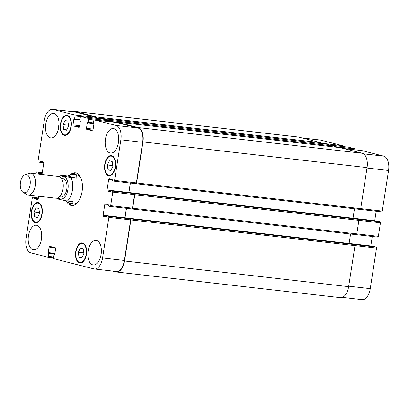 <?xml version="1.0" encoding="UTF-8"?>
<svg xmlns="http://www.w3.org/2000/svg" width="409" height="409" viewBox="0 0 409 409"><rect width="100%" height="100%" fill="white"/><g stroke="black" fill="none" stroke-linecap="round" stroke-linejoin="round"><path stroke-width="0.61" d="M58.426 198.748C57.025 198.723 57.618 198.999 60.2 199.577L67.403 201.034L73.063 201.678C72.966 203.094 72.275 203.738 70.982 203.61C69.653 203.437 67.899 202.496 65.731 200.788M76.693 178.227L71.033 177.583L63.83 176.131C61.248 175.548 60.655 175.272 62.056 175.297L67.715 175.947L76.693 178.227C77.173 176.044 76.381 174.817 74.315 174.536C72.659 174.367 70.46 174.832 67.715 175.947M59.525 176.693L61.033 175.262L62.056 175.297M72.265 174.607A16.457 8.886 96.5 0 1 76.079 172.961M72.347 205.543A16.457 8.886 96.5 0 1 68.85 202.874M69.97 175.139A16.457 8.886 96.5 0 1 75.322 172.813A16.457 8.886 96.5 0 1 82.27 190.175A16.457 8.886 96.5 0 1 71.575 205.517A16.457 8.886 96.5 0 1 66.519 201.392M74.315 174.536L76.641 174.801A14.632 7.894 96.5 0 1 80.91 178.058M78.201 201.668A14.632 7.894 96.5 0 1 73.313 203.876L70.982 203.61M59.479 196.765L60.936 196.933A9.146 4.934 -83.5 0 0 66.877 188.411A9.146 4.934 -83.5 0 0 63.017 178.764L61.56 178.6M23.108 192.348L26.882 194.566A10.971 5.92 -83.5 0 0 28.216 195.027L56.018 198.212A10.971 5.92 -83.5 0 0 63.15 187.982A10.971 5.92 -83.5 0 0 58.518 176.407L30.716 173.222A10.971 5.92 -83.5 0 0 29.31 173.365L25.133 174.679A9.146 4.934 -83.5 0 0 20.45 182.419A9.146 4.934 -83.5 0 0 23.108 192.348A9.146 4.934 -83.5 0 0 30.169 184.203A9.146 4.934 -83.5 0 0 25.133 174.679M28.216 195.027A10.971 5.92 -83.5 0 0 35.348 184.796A10.971 5.92 -83.5 0 0 30.716 173.222M342.722 146.534A0.915 0.496 -83.5 0 0 342.369 145.624L320.707 140.113A12.802 6.907 -83.5 0 0 320.206 140.026L302.016 137.94M356.203 149.96A0.915 0.496 -83.5 0 0 355.845 149.05L348.626 147.214A0.915 0.496 -83.5 0 0 348.591 147.209A0.915 0.496 -83.5 0 0 348.555 147.204M381.679 211.862L360.257 209.408L381.648 211.857A0.915 0.496 -83.5 0 0 381.679 211.862A0.915 0.496 -83.5 0 0 382.267 211.075L388.55 170.487A12.802 6.907 -83.5 0 0 383.765 156.146L362.103 150.64A0.915 0.496 -83.5 0 0 362.067 150.635A0.915 0.496 -83.5 0 0 362.031 150.63M374.705 220.942A0.915 0.496 96.5 0 1 374.726 220.691L376.188 211.233M356.357 234.659L377.737 237.108A0.915 0.496 -83.5 0 0 377.773 237.118A0.915 0.496 -83.5 0 0 378.356 236.33L380.452 222.803A0.915 0.496 -83.5 0 0 380.109 221.775L378.54 221.381M370.794 246.198A0.915 0.496 96.5 0 1 370.815 245.942L372.277 236.489M342.369 297.394L362.062 299.649A12.802 6.907 -83.5 0 0 370.257 288.642L376.541 248.053A0.915 0.496 -83.5 0 0 376.198 247.031L374.629 246.637M34.008 211.949L36.099 207.792L38.875 208.498L39.571 213.36L37.48 217.516L34.704 216.811L34.008 211.949L39.458 212.573M34.704 216.811L37.664 217.148M63.037 124.643L65.123 120.486L67.904 121.197L68.594 126.059L66.509 130.215L63.727 129.51L63.037 124.643L68.482 125.266M63.727 129.51L66.693 129.847M107.327 164.965L109.413 160.809L112.194 161.514L112.884 166.381L110.798 170.538L108.017 169.827L107.327 164.965L112.772 165.589M108.017 169.827L110.982 170.17M78.303 252.271L80.389 248.115L83.17 248.82L83.86 253.682L81.769 257.839L78.993 257.133L78.303 252.271L83.748 252.895M78.993 257.133L81.958 257.471M108.641 175.144A9.601 5.184 -83.5 0 0 109.014 175.21A9.601 5.184 -83.5 0 0 115.251 166.264A9.601 5.184 -83.5 0 0 111.197 156.136A9.601 5.184 -83.5 0 0 105.001 164.735A9.601 5.184 -83.5 0 0 108.641 175.144M108.554 175.686A10.148 5.475 96.5 0 1 104.709 164.679A10.148 5.475 96.5 0 1 111.263 155.589A10.148 5.475 96.5 0 1 115.548 166.294A10.148 5.475 96.5 0 1 108.952 175.758A10.148 5.475 96.5 0 1 108.554 175.686M64.351 134.822A9.601 5.184 -83.5 0 0 64.724 134.888A9.601 5.184 -83.5 0 0 70.962 125.941A9.601 5.184 -83.5 0 0 66.907 115.813A9.601 5.184 -83.5 0 0 60.711 124.413A9.601 5.184 -83.5 0 0 64.351 134.822M64.264 135.364A10.148 5.475 96.5 0 1 60.42 124.362A10.148 5.475 96.5 0 1 66.969 115.266A10.148 5.475 96.5 0 1 71.258 125.977A10.148 5.475 96.5 0 1 64.658 135.435A10.148 5.475 96.5 0 1 64.264 135.364M35.322 222.123A9.601 5.184 -83.5 0 0 35.695 222.194A9.601 5.184 -83.5 0 0 41.938 213.242A9.601 5.184 -83.5 0 0 37.884 203.115A9.601 5.184 -83.5 0 0 31.687 211.719A9.601 5.184 -83.5 0 0 35.322 222.123M35.24 222.665A10.148 5.475 96.5 0 1 31.391 211.663A10.148 5.475 96.5 0 1 37.945 202.573A10.148 5.475 96.5 0 1 42.229 213.278A10.148 5.475 96.5 0 1 35.634 222.736A10.148 5.475 96.5 0 1 35.24 222.665M79.612 262.445A9.601 5.184 -83.5 0 0 79.985 262.517A9.601 5.184 -83.5 0 0 86.227 253.565A9.601 5.184 -83.5 0 0 82.173 243.437A9.601 5.184 -83.5 0 0 75.977 252.036A9.601 5.184 -83.5 0 0 79.612 262.445M79.53 262.987A10.148 5.475 96.5 0 1 75.685 251.985A10.148 5.475 96.5 0 1 82.235 242.89A10.148 5.475 96.5 0 1 86.524 253.6A10.148 5.475 96.5 0 1 79.924 263.059A10.148 5.475 96.5 0 1 79.53 262.987M38.635 196.218L38.236 198.774A0.915 0.496 96.5 0 1 37.654 199.561A0.915 0.496 96.5 0 1 37.618 199.551L34.678 198.805L34.479 197.537L32.935 197.143A0.915 0.496 -83.5 0 0 32.899 197.138A0.915 0.496 -83.5 0 0 32.316 197.925L26.033 238.513A12.802 6.907 -83.5 0 0 30.818 252.854L47.664 257.138A0.915 0.496 -83.5 0 0 47.7 257.143A0.915 0.496 -83.5 0 0 48.288 256.356L48.732 253.473L48.221 252.588L49.07 247.087A0.915 0.496 96.5 0 1 49.658 246.3A0.915 0.496 96.5 0 1 49.694 246.31L55.276 247.726A0.915 0.496 96.5 0 1 55.619 248.754L54.765 254.255L54.029 254.817L53.579 257.701A0.915 0.496 -83.5 0 0 53.922 258.728L93.876 268.887A12.802 6.907 -83.5 0 0 94.377 268.974A12.802 6.907 -83.5 0 0 102.572 257.972L108.855 217.383A0.915 0.496 -83.5 0 0 108.513 216.361L106.959 215.962L106.422 217.046L103.472 216.295A0.915 0.496 96.5 0 1 103.129 215.272L104.745 204.807A0.915 0.496 96.5 0 1 105.333 204.025A0.915 0.496 96.5 0 1 105.369 204.03L108.303 204.776L108.508 206.044L110.047 206.438A0.915 0.496 -83.5 0 0 110.082 206.443A0.915 0.496 -83.5 0 0 110.67 205.655L112.766 192.128A0.915 0.496 -83.5 0 0 112.424 191.105L110.87 190.712L110.328 191.79L107.378 191.039A0.915 0.496 96.5 0 1 107.035 190.016L108.656 179.556A0.915 0.496 96.5 0 1 109.244 178.769A0.915 0.496 96.5 0 1 109.28 178.774L112.214 179.52L112.419 180.793L113.958 181.182A0.915 0.496 -83.5 0 0 113.993 181.187A0.915 0.496 -83.5 0 0 114.581 180.405L120.865 139.817A12.802 6.907 -83.5 0 0 116.079 125.476L94.418 119.97A0.915 0.496 -83.5 0 0 94.382 119.96A0.915 0.496 -83.5 0 0 93.794 120.747L93.349 123.636L93.86 124.515L93.012 130.016A0.915 0.496 96.5 0 1 92.424 130.803A0.915 0.496 96.5 0 1 92.388 130.793L86.805 129.377A0.915 0.496 96.5 0 1 86.463 128.349L87.316 122.848L88.053 122.286L88.502 119.402A0.915 0.496 -83.5 0 0 88.16 118.375L80.936 116.539A0.915 0.496 -83.5 0 0 80.9 116.534A0.915 0.496 -83.5 0 0 80.317 117.322L79.867 120.205L80.384 121.09L79.53 126.591A0.915 0.496 96.5 0 1 78.947 127.373A0.915 0.496 96.5 0 1 78.911 127.368L73.329 125.952A0.915 0.496 96.5 0 1 72.986 124.924L73.835 119.423L74.576 118.861L75.021 115.972A0.915 0.496 -83.5 0 0 74.678 114.949L53.017 109.443A12.802 6.907 -83.5 0 0 52.521 109.351A12.802 6.907 -83.5 0 0 44.325 120.358L38.042 160.947A0.915 0.496 -83.5 0 0 38.38 161.969L39.939 162.363L40.491 161.284L43.426 162.03A0.915 0.496 96.5 0 1 43.768 163.058L42.147 173.518A0.915 0.496 96.5 0 1 41.56 174.306A0.915 0.496 96.5 0 1 41.529 174.3L38.589 173.554L38.385 172.281L36.846 171.892A0.915 0.496 -83.5 0 0 36.81 171.882A0.915 0.496 -83.5 0 0 36.227 172.67L36.043 173.835M110.067 153.007A12.347 6.662 96.5 0 1 105.389 139.622A12.347 6.662 96.5 0 1 113.354 128.564A12.347 6.662 96.5 0 1 118.569 141.591A12.347 6.662 96.5 0 1 110.542 153.094A12.347 6.662 96.5 0 1 110.067 153.007M50.373 137.833A12.347 6.662 96.5 0 1 45.696 124.448A12.347 6.662 96.5 0 1 53.666 113.39A12.347 6.662 96.5 0 1 58.876 126.412A12.347 6.662 96.5 0 1 50.854 137.92A12.347 6.662 96.5 0 1 50.373 137.833M33.063 249.674A12.347 6.662 96.5 0 1 28.379 236.29A12.347 6.662 96.5 0 1 36.35 225.231A12.347 6.662 96.5 0 1 41.565 238.253A12.347 6.662 96.5 0 1 33.538 249.761A12.347 6.662 96.5 0 1 33.063 249.674M92.751 264.848A12.347 6.662 96.5 0 1 88.073 251.469A12.347 6.662 96.5 0 1 96.043 240.41A12.347 6.662 96.5 0 1 101.253 253.432A12.347 6.662 96.5 0 1 93.232 264.935A12.347 6.662 96.5 0 1 92.751 264.848M118.717 139.27A12.347 6.662 -83.5 0 0 118.186 143.881M59.024 124.096A12.347 6.662 -83.5 0 0 58.497 128.707M41.708 235.937A12.347 6.662 -83.5 0 0 41.181 240.548M101.401 251.111A12.347 6.662 -83.5 0 0 100.875 255.722M130.553 218.917A0.915 0.496 96.5 0 1 130.89 219.94L124.54 260.983A12.802 6.907 96.5 0 1 116.345 271.985L340.436 297.665A12.802 6.907 -83.5 0 0 348.632 286.658L354.986 245.62A0.915 0.496 -83.5 0 0 354.644 244.597L130.313 218.856A0.915 0.496 96.5 0 1 130.65 219.878L124.367 260.467A12.802 6.907 96.5 0 1 116.171 271.474L94.377 268.974M126.391 208.314L124.924 217.767A0.915 0.496 -83.5 0 0 124.903 218.023M132.158 209.004L356.178 234.674A0.915 0.496 -83.5 0 0 356.213 234.679A0.915 0.496 -83.5 0 0 356.801 233.892L358.892 220.364A0.915 0.496 -83.5 0 0 358.555 219.342L134.218 193.6A0.915 0.496 96.5 0 1 134.561 194.628L132.465 208.155A0.915 0.496 96.5 0 1 131.882 208.943A0.915 0.496 96.5 0 1 131.846 208.933L110.118 206.448M130.297 183.058L128.835 192.516A0.915 0.496 -83.5 0 0 128.815 192.767M116.141 122.455A0.915 0.496 96.5 0 1 116.176 122.46A0.915 0.496 96.5 0 1 116.212 122.465L137.874 127.971A12.802 6.907 96.5 0 1 142.659 142.312L136.376 182.9A0.915 0.496 96.5 0 1 135.793 183.687A0.915 0.496 96.5 0 1 135.757 183.682L114.029 181.192M102.664 119.029A0.915 0.496 96.5 0 1 102.7 119.034A0.915 0.496 96.5 0 1 102.736 119.039L109.955 120.875A0.915 0.496 96.5 0 1 110.312 121.785L110.369 121.447A0.915 0.496 96.5 0 0 110.026 120.425L102.807 118.59A0.915 0.496 96.5 0 0 102.771 118.579A0.915 0.496 96.5 0 0 102.291 118.983M52.521 109.351L74.315 111.851A12.802 6.907 96.5 0 1 74.816 111.938L96.478 117.449A0.915 0.496 96.5 0 1 96.831 118.359L96.887 118.022A0.915 0.496 96.5 0 0 96.544 116.994L74.642 111.427A12.802 6.907 96.5 0 0 74.147 111.335A12.802 6.907 96.5 0 0 72.209 111.606M130.399 183.068L128.932 192.537A0.915 0.496 -83.5 0 0 128.912 192.777M134.459 193.661A0.915 0.496 96.5 0 1 134.801 194.689L132.71 208.217A0.915 0.496 96.5 0 1 132.122 209.004A0.915 0.496 96.5 0 1 132.087 208.994L131.862 208.938M126.488 208.324L125.021 217.792A0.915 0.496 -83.5 0 0 125.001 218.033M116.345 271.985A12.802 6.907 96.5 0 1 115.844 271.893L112.567 271.06M115.773 122.414A0.915 0.496 96.5 0 1 116.248 122.01A0.915 0.496 96.5 0 1 116.284 122.015L138.186 127.582A12.802 6.907 96.5 0 1 142.971 141.923L136.616 182.961A0.915 0.496 96.5 0 1 136.033 183.748A0.915 0.496 96.5 0 1 135.998 183.743L135.773 183.687M354.644 244.597L376.198 247.031M349.092 243.708A0.915 0.496 96.5 0 1 349.112 243.473L350.574 234.035M320.993 143.585A0.915 0.496 -83.5 0 0 320.641 142.675L298.739 137.107A12.802 6.907 -83.5 0 0 298.238 137.015L74.147 111.335M358.555 219.342L380.109 221.775M353.003 218.457A0.915 0.496 96.5 0 1 353.023 218.217L354.485 208.779M334.475 147.015A0.915 0.496 -83.5 0 0 334.117 146.1L326.898 144.265A0.915 0.496 -83.5 0 0 326.863 144.259A0.915 0.496 -83.5 0 0 326.827 144.254M136.069 183.748L360.089 209.418A0.915 0.496 -83.5 0 0 360.124 209.423A0.915 0.496 -83.5 0 0 360.712 208.641L367.062 167.603A12.802 6.907 -83.5 0 0 362.277 153.263L340.375 147.69A0.915 0.496 -83.5 0 0 340.339 147.685A0.915 0.496 -83.5 0 0 340.303 147.685M58.206 197.731A11.34 6.12 -83.5 0 0 68.052 188.544A11.34 6.12 -83.5 0 0 60.537 177.368M67.403 201.034A14.632 7.894 -83.5 0 0 71.033 177.583M47.7 257.143L53.569 257.813L47.735 257.143M53.691 256.975L48.288 256.356M54.78 254.163L48.732 253.473M54.842 253.774L48.594 253.059M54.903 253.355L48.221 252.588M54.847 253.744L48.354 252.997M55.425 247.813L49.07 247.087M54.617 254.546L54.274 254.505L54.617 254.541M124.367 260.467L102.572 257.972M130.65 219.878L108.855 217.383M130.313 218.856L108.513 216.361M124.924 217.767L103.129 215.272M106.667 216.663L103.472 216.295M108.436 205.231L104.745 204.807M132.465 208.155L110.67 205.655M134.561 194.628L112.766 192.128M134.218 193.6L112.424 191.105M128.835 192.516L107.035 190.016M110.573 191.407L107.378 191.039M112.342 179.975L108.656 179.556M136.376 182.9L114.581 180.405M142.659 142.312L120.865 139.817M137.874 127.971L116.079 125.476M116.212 122.465L94.418 119.97M92.996 130.088L86.805 129.377M93.15 129.116L86.463 128.349M93.364 123.544L87.316 122.848M87.817 122.603L93.41 123.242L87.833 122.603M93.462 122.904L88.053 122.286M94.131 120.047L88.502 119.402M109.955 120.875L88.16 118.375M102.736 119.039L80.936 116.539M79.52 126.657L73.329 125.952M79.673 125.691L72.986 124.924M79.883 120.118L73.835 119.423M74.341 119.172L79.929 119.817L74.356 119.177M79.98 119.479L74.576 118.861M80.655 116.621L75.021 115.972M96.478 117.449L74.678 114.949M74.816 111.938L53.017 109.443M43.748 162.46L40.169 162.046M42.925 161.903L40.24 161.596M42.142 173.564L38.451 173.14M42.209 173.114L38.523 172.69M36.81 171.882L42.301 172.511L36.846 171.892M348.708 286.172L370.257 288.642M354.992 245.584L376.541 248.053M349.117 243.457L370.815 245.942M356.806 233.861L378.356 236.33M358.897 220.333L380.452 222.803M353.023 218.202L374.726 220.691M360.718 208.605L382.267 211.075M367.001 168.017L388.55 170.487M363.545 153.83L383.765 156.146M343.662 148.528L362.103 150.64M334.455 146.596L355.845 149.05M330.186 145.098L348.626 147.214M320.978 143.17L342.369 145.624M302.266 138.002L320.707 140.113M38.359 197.982L34.479 197.537M38.303 198.37L34.612 197.946M38.231 198.82L34.545 198.396M38.109 199.198L34.678 198.805M42.27 172.726L38.385 172.281M42.02 173.943L38.589 173.554M39.939 162.363L43.789 162.802L39.949 162.363M298.739 137.107L74.642 111.427M320.641 142.675L96.544 116.994M102.521 118.666L96.887 118.022M326.898 144.265L102.807 118.59M334.117 146.1L110.026 120.425M115.998 122.092L110.369 121.447M340.375 147.69L116.284 122.015M362.277 153.263L138.186 127.582M367.062 167.603L142.971 141.923M360.712 208.641L136.616 182.961M353.023 218.217L128.932 192.537M378.57 221.387L110.88 190.712M358.892 220.364L134.801 194.689M356.801 233.892L132.71 208.217M349.112 243.473L125.021 217.792M374.659 246.642L106.974 215.967M354.986 245.62L130.89 219.94M348.632 286.658L124.54 260.983M57.066 198.161L57.398 198.743M109.014 175.21L110.778 175.415M111.197 156.136L112.966 156.335M64.724 134.888L66.488 135.093M66.907 115.813L68.671 116.013M35.695 222.194L37.459 222.394M37.884 203.115L39.647 203.319M79.985 262.517L81.754 262.716M82.173 243.437L83.937 243.641M110.082 206.443L131.882 208.943M113.993 181.187L135.793 183.687M94.382 119.96L116.176 122.46M80.9 116.534L102.7 119.034M356.351 234.664L377.773 237.118M343.647 148.523L362.067 150.635M330.165 145.098L348.591 147.209M326.863 144.259L102.771 118.579M340.339 147.685L116.248 122.01M360.124 209.423L136.033 183.748M378.555 221.381L110.87 190.712M356.213 234.679L132.122 209.004M374.644 246.637L106.959 215.962"/></g></svg>
